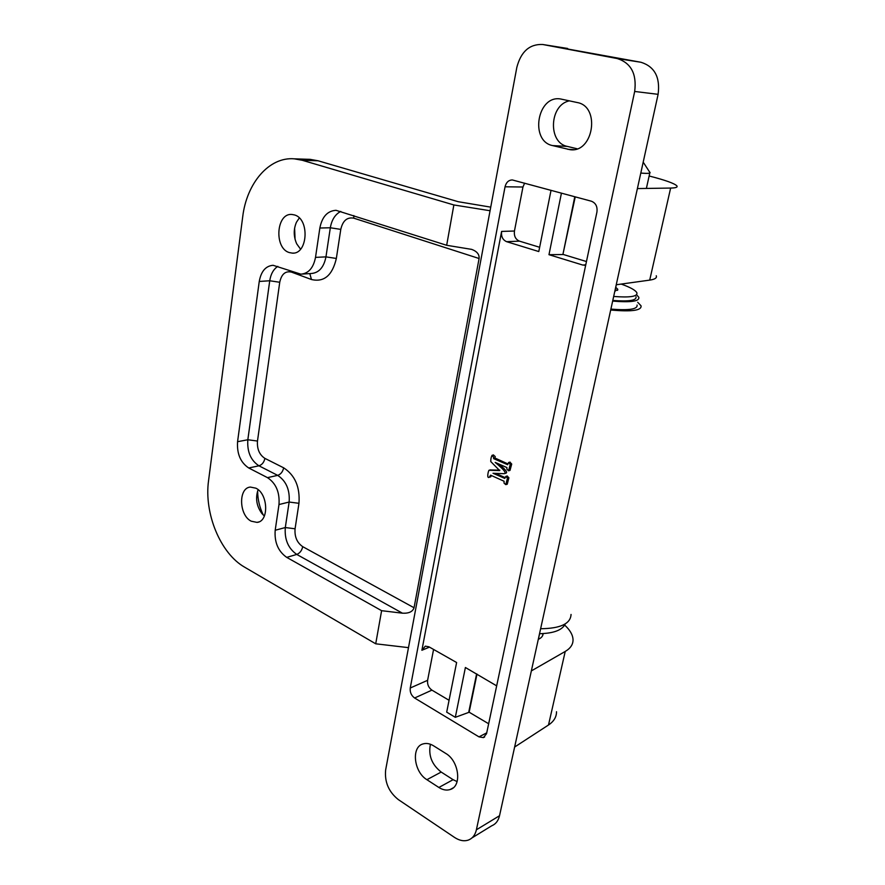 <?xml version="1.0" encoding="UTF-8"?>
<svg xmlns="http://www.w3.org/2000/svg" width="885" height="885" viewBox="0 0 885 885"><rect width="100%" height="100%" fill="white"/><g stroke="black" fill="none" stroke-linecap="round" stroke-linejoin="round"><path stroke-width="1.33" d="M307.272 159.256L318.058 160.782L302.25 160.273L453.861 204.955L490.058 210.73M381.612 610.683L402.432 613.183C408.804 613.537 412.675 611.734 414.047 607.763L479.095 258.508C479.46 254.426 476.993 251.373 471.694 249.382L446.671 245.289L336.034 210.32C327.494 210.829 322.096 216.736 319.85 228.02L315.514 257.38C313.423 267.923 308.533 273.509 300.856 274.162L273.067 265.29C265.688 265.942 261.086 271.33 259.25 281.452L237.567 441.703C236.804 453.762 240.521 462.512 248.729 467.977L267.491 477.646C275.998 483.31 279.837 492.281 278.985 504.55L275.191 530.259C274.317 542.284 278.155 551.333 286.718 557.373L381.612 610.683L375.716 643.804L244.691 567.219C220.42 553.545 203.904 513.223 208.572 480.544L242.7 216.858C246.638 183.206 269.095 156.59 294.34 158.835L302.25 160.273M295.07 239.348L294.605 228.142M263.276 515.026C259.604 507.492 257.723 499.527 257.635 491.142M637.698 302.272L641.05 305.812C641.802 310.502 631.68 311.896 610.694 310.004M571.046 614.444C570.615 623.737 560.471 628.505 540.624 628.737M446.671 245.289L453.861 204.955M375.716 643.804L408.483 647.643M255.876 488.188L250.4 487.071C238.198 487.768 238.906 515.269 251.207 521.188L257.037 522.393C269.151 521.597 268.255 493.808 255.876 488.188M294.517 214.944L291.807 214.447C276.209 212.953 273.941 248.099 289.196 252.546L292.36 253.132C307.792 254.504 309.927 219.026 294.517 214.944M300.557 249.172L296.729 243.862C293.521 236.605 293.422 229.414 296.431 222.279L299.296 217.975M264.383 516.01L262.015 513.676C256.794 506.585 255.367 498.985 257.723 490.865L258.188 489.759M565.283 623.87C562.351 630.087 553.767 633.361 539.54 633.704M612.652 301.088C630.872 302.615 639.589 301.342 638.815 297.294L636.558 294.705M610.893 309.097C629.091 310.569 637.808 309.219 637.067 305.048M615.739 287.326L617.785 289.273L614.787 291.375M636.027 296.752C636.791 300.458 629.047 301.685 612.796 300.458M621.215 284.074C630.43 287.359 635.662 290.291 636.901 292.869C637.676 296.519 629.932 297.714 613.67 296.453M508.764 470.743L510.014 470.4L511.718 464.039L509.893 462.147M495.191 462.401L506.906 467.568L506.906 469.216L508.554 470.798L510.258 464.415L508.643 462.479L507.625 464.713L493.587 458.618L493.62 457.335L492.082 455.299C491.131 457.125 490.699 459.215 490.788 461.583L499.671 470.588L488.996 470.278C488.288 470.853 486.496 479.062 489.272 477.225L490.589 475.156L504.085 481.252L504.063 483.133L505.789 484.637L507.448 478.166L505.866 476.395L504.76 478.409L493.022 473.265L504.074 473.674C506.851 473.287 503.897 469.526 495.191 462.401M508.034 463.961L494.936 458.021L495.213 456.527L493.332 454.99M499.837 470.167L490.235 469.946M489.46 477.17L490.744 476.827L491.363 475.499M504.395 473.586L505.534 473.276C508.167 472.844 505.899 469.736 498.72 463.95M524.606 183.162L522.958 187.012L514.451 231.018C513.897 236.063 515.557 239.437 519.451 241.14L539.64 247.28M414.611 698C411.282 695.544 409.821 692.214 410.242 688.01L505.047 186.79C506.176 182.343 508.609 180.064 512.338 179.954L591.368 201.205C595.749 202.964 597.607 206.592 596.921 212.09L486.54 733.731L483.376 737.603L478.984 736.873L414.611 698L431.924 690.134L449.071 700.289M433.573 649.446L427.61 680.311C427.178 684.459 428.617 687.733 431.924 690.134M574.785 196.724L562.893 254.537L575.239 196.846M563.369 254.504L586.456 261.54M488.642 723.753L469.15 712.204L476.993 674.093M514.451 231.018L501.607 231.427L421.891 650.265L425.298 646.161L428.882 646.78L456.616 662.522L446.693 712.137L455.31 717.315L465.399 667.5L496.662 685.853M501.607 231.427C501.054 236.538 502.724 239.957 506.64 241.682L538.788 251.55L551.034 190.308M585.759 264.825L582.739 265.046L585.671 265.234M542.97 44.538L542.627 44.482C529.562 43.973 520.966 51.596 516.84 67.349L385.65 769.928C384.466 781.953 388.681 791.843 398.294 799.575L454.558 837.442C459.525 840.684 464.183 841.535 468.552 839.998C472.59 838.361 475.201 834.964 476.395 829.787L634.678 91.465C636.89 73.942 631.082 62.968 617.254 58.554L542.97 44.538L640.994 62.271C654.623 66.596 660.321 77.283 658.108 94.33L531.354 670.907L565.227 651.448C570.604 648.274 573.203 644.28 573.026 639.49C572.739 634.766 569.962 629.965 564.685 625.087M566.699 48.321L567.661 48.465M556.51 711.717C556.543 716.983 553.877 721.408 548.501 725.003L514.627 747.04L499.527 815.727C498.321 820.793 495.722 824.156 491.706 825.793L472.026 837.874M476.617 673.872L468.685 712.425L455.31 717.315M562.893 254.537L548.977 254.681L561.444 193.118M505.966 484.582L507.238 484.228L508.908 477.756L507.116 476.053M505.247 477.646L495.611 473.375M582.739 265.046L548.977 254.681M543.113 633.594C543.036 636.016 541.432 637.93 538.301 639.346M514.627 747.04L531.354 670.907M649.136 175.993C665.066 180.075 674.293 183.35 676.826 185.817C677.932 187.211 675.863 187.952 670.642 188.062L637.388 188.571M457.114 781.588L453.098 779.685L438.872 787.473L426.902 779.696C413.738 771.908 411.06 746.796 423.118 743.909C426.426 742.946 429.922 743.588 433.617 745.834L445.752 753.434C459.083 760.956 462.169 786.345 450.177 789.52C446.604 790.659 442.843 789.973 438.872 787.473M453.098 779.685L441.184 772.063C431.78 764.585 428.196 755.325 430.431 744.274M552.616 145.594C529.595 141.202 537.151 94.927 560.526 98.965L577.153 102.516C600.804 106.41 593.404 153.326 570.006 149.676L552.616 145.594L567.351 146.412C547.715 142.817 549.331 104.718 569.453 100.846M567.351 146.412L577.075 148.768M656.25 275.755C657.146 277.89 654.966 279.339 649.701 280.114L616.237 284.771M642.964 163.194L643.174 162.243M640.795 173.062C647.709 173.659 650.763 173.394 649.955 172.298M458.22 201.714L490.733 207.145L458.209 201.703L318.058 160.782L458.209 201.703M308.057 159.278L309.451 159.322M315.514 257.38L325.957 256.871C323.855 267.314 318.965 272.868 311.299 273.509L302.272 274.073M278.985 504.55L289.141 502.038L298.964 503.311C300.126 487.071 295.026 475.234 283.665 467.822L264.903 458.386C259.416 454.801 256.938 449.027 257.48 441.051L279.737 282.271C281.474 274.14 285.39 270.755 291.464 272.104L311.454 279.516C324.054 282.459 332.351 275.434 336.344 258.453L325.957 256.871L330.326 227.766C331.72 219.768 335.205 214.314 340.791 211.393M267.491 477.646L277.68 475.367C286.176 480.975 289.992 489.859 289.141 502.038L285.302 527.548L295.07 528.788L298.964 503.311M237.567 441.703L247.833 439.756L269.737 280.766C270.777 274.029 273.476 269.228 277.824 266.363M248.729 467.977L258.951 465.809C250.743 460.399 247.037 451.715 247.833 439.756L257.48 441.051M275.191 530.259L285.302 527.548C284.417 539.496 288.245 548.457 296.774 554.43C299.86 553.169 301.84 550.581 302.725 546.664C297.017 542.715 294.462 536.752 295.07 528.788M286.718 557.373L296.774 554.43L402.432 613.183M319.85 228.02L330.326 227.766L340.78 229.392C342.76 220.719 347.086 216.98 353.757 218.164L353.823 215.564M259.25 281.452L269.737 280.766L279.737 282.271M309.816 273.609L311.454 279.516M291.541 271.441L291.464 272.104M336.344 258.453L340.78 229.392M353.757 218.164L479.095 258.508M283.665 467.822C282.791 471.782 280.788 474.294 277.68 475.367L258.951 465.809C262.071 464.769 264.051 462.302 264.903 458.386M414.047 607.763L302.725 546.664M410.242 688.01L427.61 680.311M429.49 647.123L421.891 650.265M505.047 186.79L522.958 187.012M478.984 736.873L486.717 732.846M519.451 241.14L506.64 241.682M640.994 62.271L617.254 58.554M658.108 94.33L634.678 91.465M499.527 815.727L476.395 829.787M548.501 725.003L565.227 651.448M441.184 772.063L426.902 779.696M573.657 149.598L567.716 149.288M670.642 188.062L649.701 280.114M318.058 160.782L310.17 159.355L294.34 158.835M258.685 521.962L257.037 522.393M293.477 253.088L292.36 253.132M617.553 290.368L617.785 289.273M510.103 462.103L508.643 462.479M493.553 454.934L492.082 455.299M490.456 469.88L488.996 470.278M484.659 736.939L483.376 737.603M584.554 265.323L585.56 265.257M567.329 48.409L542.627 44.482M543.036 633.605L542.538 635.839M453.142 787.882L450.177 789.52M571.334 149.742L570.006 149.676M507.326 475.997L505.866 476.395M649.8 173.006L646.382 188.439M614.854 291.364L616.303 284.76M643.683 162.895L649.568 171.967M538.357 639.313L539.596 633.704"/></g></svg>
